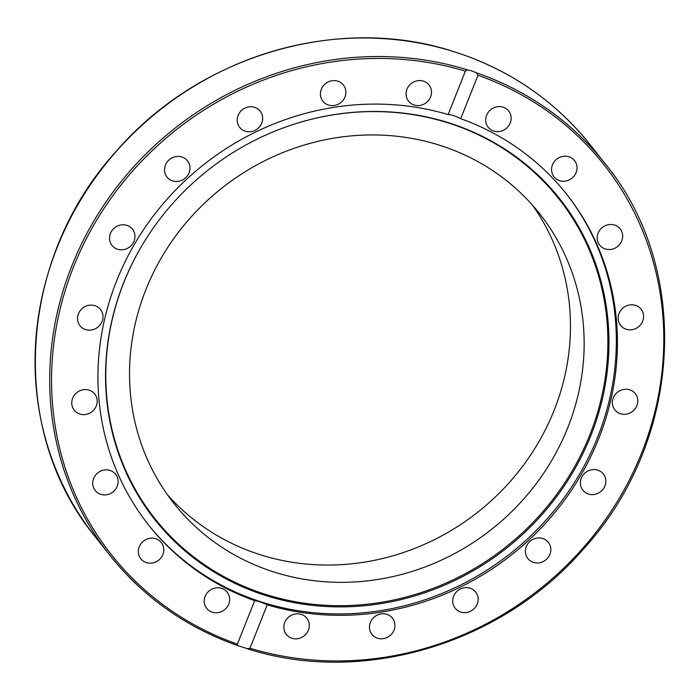 <?xml version="1.0" encoding="UTF-8"?>
<svg xmlns="http://www.w3.org/2000/svg" width="700" height="700" viewBox="0 0 700 700"><rect width="100%" height="100%" fill="white"/><g stroke="black" fill="none" stroke-linecap="round" stroke-linejoin="round"><path stroke-width="1.05" d="M117.504 249.218A13.064 12.18 -38.4 0 1 112 245.411A13.064 12.18 -38.4 0 1 112.175 230.326A13.064 12.18 -38.4 0 1 126.989 225.382A13.064 12.18 -38.4 0 1 132.484 229.189A13.064 12.18 -38.4 0 1 132.309 244.274A13.064 12.18 -38.4 0 1 117.504 249.218M89.416 330.164A13.064 12.18 -38.4 0 1 80.027 325.745A13.064 12.18 -38.4 0 1 79.109 312.375A13.064 12.18 -38.4 0 1 91.131 305.104A13.064 12.18 -38.4 0 1 100.52 309.523A13.064 12.18 -38.4 0 1 101.439 322.892A13.064 12.18 -38.4 0 1 89.416 330.164M169.094 179.086A13.064 12.18 -38.4 0 1 167.011 177.056A13.064 12.18 -38.4 0 1 168.534 160.431A13.064 12.18 -38.4 0 1 185.421 158.804A13.064 12.18 -38.4 0 1 187.504 160.843A13.064 12.18 -38.4 0 1 185.981 177.459A13.064 12.18 -38.4 0 1 169.094 179.086M239.155 126.639A13.064 12.18 -38.4 0 1 242.76 109.419A13.064 12.18 -38.4 0 1 260.172 111.16A13.064 12.18 -38.4 0 1 260.715 111.895A13.064 12.18 -38.4 0 1 257.101 129.115A13.064 12.18 -38.4 0 1 239.689 127.374A13.064 12.18 -38.4 0 1 239.155 126.639M320.81 97.002A13.064 12.18 -38.4 0 1 327.723 82.189A13.064 12.18 -38.4 0 1 343.402 85.015A13.064 12.18 -38.4 0 1 345.502 89.241A13.064 12.18 -38.4 0 1 338.59 104.055A13.064 12.18 -38.4 0 1 322.91 101.229A13.064 12.18 -38.4 0 1 320.81 97.002M406.079 93.082A13.064 12.18 -38.4 0 1 415.214 81.314A13.064 12.18 -38.4 0 1 429.021 84.962A13.064 12.18 -38.4 0 1 431.48 93.065A13.064 12.18 -38.4 0 1 422.345 104.825A13.064 12.18 -38.4 0 1 408.537 101.176A13.064 12.18 -38.4 0 1 406.079 93.082M486.605 115.255A13.064 12.18 -38.4 0 1 496.808 106.829A13.064 12.18 -38.4 0 1 508.664 111.011A13.064 12.18 -38.4 0 1 510.239 122.981A13.064 12.18 -38.4 0 1 500.036 131.407A13.064 12.18 -38.4 0 1 488.18 127.225A13.064 12.18 -38.4 0 1 486.605 115.255M554.514 161.359A13.064 12.18 -38.4 0 1 574.525 160.606A13.064 12.18 -38.4 0 1 574.061 176.076A13.064 12.18 -38.4 0 1 554.05 176.829A13.064 12.18 -38.4 0 1 554.514 161.359M603.155 226.879A13.064 12.18 -38.4 0 1 620.165 228.9A13.064 12.18 -38.4 0 1 616.7 247.144A13.064 12.18 -38.4 0 1 599.69 245.123A13.064 12.18 -38.4 0 1 603.155 226.879M627.769 305.401A13.064 12.18 -38.4 0 1 641.121 309.207A13.064 12.18 -38.4 0 1 633.981 329.227A13.064 12.18 -38.4 0 1 620.637 325.421A13.064 12.18 -38.4 0 1 627.769 305.401M625.94 389.244A13.064 12.18 -38.4 0 1 635.329 393.662A13.064 12.18 -38.4 0 1 636.247 407.024A13.064 12.18 -38.4 0 1 624.225 414.295A13.064 12.18 -38.4 0 1 614.845 409.876A13.064 12.18 -38.4 0 1 613.918 396.506A13.064 12.18 -38.4 0 1 625.94 389.244M597.861 470.181A13.064 12.18 -38.4 0 1 603.356 473.996A13.064 12.18 -38.4 0 1 603.181 489.073A13.064 12.18 -38.4 0 1 588.376 494.016A13.064 12.18 -38.4 0 1 582.872 490.21A13.064 12.18 -38.4 0 1 583.048 475.134A13.064 12.18 -38.4 0 1 597.861 470.181M546.262 540.312A13.064 12.18 -38.4 0 1 548.345 542.343A13.064 12.18 -38.4 0 1 546.831 558.968A13.064 12.18 -38.4 0 1 529.944 560.595A13.064 12.18 -38.4 0 1 527.861 558.565A13.064 12.18 -38.4 0 1 529.375 541.94A13.064 12.18 -38.4 0 1 546.262 540.312M476.201 592.769A13.064 12.18 -38.4 0 1 472.596 609.98A13.064 12.18 -38.4 0 1 455.184 608.239A13.064 12.18 -38.4 0 1 454.641 607.504A13.064 12.18 -38.4 0 1 458.255 590.293A13.064 12.18 -38.4 0 1 475.668 592.025A13.064 12.18 -38.4 0 1 476.201 592.769M394.546 622.405A13.064 12.18 -38.4 0 1 387.634 637.219A13.064 12.18 -38.4 0 1 371.963 634.384A13.064 12.18 -38.4 0 1 369.854 630.157A13.064 12.18 -38.4 0 1 376.766 615.344A13.064 12.18 -38.4 0 1 392.446 618.17A13.064 12.18 -38.4 0 1 394.546 622.405M309.277 626.325A13.064 12.18 -38.4 0 1 300.151 638.085A13.064 12.18 -38.4 0 1 286.335 634.436A13.064 12.18 -38.4 0 1 283.876 626.334A13.064 12.18 -38.4 0 1 293.011 614.574A13.064 12.18 -38.4 0 1 306.819 618.222A13.064 12.18 -38.4 0 1 309.277 626.325M228.751 604.144A13.064 12.18 -38.4 0 1 218.549 612.57A13.064 12.18 -38.4 0 1 206.692 608.387A13.064 12.18 -38.4 0 1 205.126 596.418A13.064 12.18 -38.4 0 1 215.32 587.991A13.064 12.18 -38.4 0 1 227.176 592.174A13.064 12.18 -38.4 0 1 228.751 604.144M160.843 558.04A13.064 12.18 -38.4 0 1 140.831 558.793A13.064 12.18 -38.4 0 1 141.304 543.322A13.064 12.18 -38.4 0 1 161.315 542.57A13.064 12.18 -38.4 0 1 160.843 558.04M112.201 492.52A13.064 12.18 -38.4 0 1 95.191 490.499A13.064 12.18 -38.4 0 1 98.656 472.255A13.064 12.18 -38.4 0 1 115.666 474.276A13.064 12.18 -38.4 0 1 112.201 492.52M87.587 413.998A13.064 12.18 -38.4 0 1 74.235 410.191A13.064 12.18 -38.4 0 1 81.375 390.171A13.064 12.18 -38.4 0 1 94.719 393.977A13.064 12.18 -38.4 0 1 87.587 413.998M272.16 571.436A233.266 217.481 141.6 0 0 536.646 483.131A233.266 217.481 141.6 0 0 539.744 213.859A233.266 217.481 141.6 0 0 441.525 145.854A233.266 217.481 141.6 0 0 177.03 234.15A233.266 217.481 141.6 0 0 173.941 503.431A233.266 217.481 141.6 0 0 272.16 571.436M167.335 494.602A233.266 217.481 141.6 0 0 258.475 554.146A233.266 217.481 141.6 0 0 519.383 470.523A233.266 217.481 141.6 0 0 532.665 205.398M148.146 524.449A266.551 248.509 141.6 0 0 389.953 608.991A266.551 248.509 141.6 0 0 597.642 437.168A266.551 248.509 141.6 0 0 566.125 193.567M590.861 435.575A258.309 240.826 141.6 0 0 543.821 180.766A258.309 240.826 141.6 0 0 286.991 126.569A258.309 240.826 141.6 0 0 147 237.396A258.309 240.826 141.6 0 0 123.664 282.765A258.309 240.826 141.6 0 0 263.489 594.799A258.309 240.826 141.6 0 0 590.861 435.575M147.061 237.291A257.626 240.196 141.6 0 0 123.856 282.441A257.626 240.196 141.6 0 0 263.322 593.653A257.626 240.196 141.6 0 0 589.829 434.849A257.626 240.196 141.6 0 0 542.955 180.749A257.626 240.196 141.6 0 0 286.877 126.612M462.455 54.512L451.64 50.986M238.079 645.671L237.379 644.131L254.66 600.705C257.889 601.02 262.089 602.394 267.243 604.826L249.961 648.244L247.406 648.725L237.773 645.593C186.077 627.349 143.421 597.214 109.804 555.205A315.691 294.324 141.6 0 0 237.545 645.488M460.696 118.694C455.621 116.051 451.43 114.678 448.114 114.581L465.395 71.155L467.25 69.799L471.581 70.84L476.577 72.853L477.977 75.267L460.696 118.694A266.551 248.509 -38.4 0 1 566.668 194.259A266.551 248.509 -38.4 0 1 598.736 438.541A266.551 248.509 -38.4 0 1 267.243 604.826M254.66 600.705A266.551 248.509 -38.4 0 1 148.689 525.14A266.551 248.509 -38.4 0 1 116.629 280.858A266.551 248.509 -38.4 0 1 448.114 114.581M476.577 72.853A315.691 294.324 141.6 0 1 604.852 163.319C692.23 269.229 682.701 440.685 583.511 548.984C501.384 644.175 362.189 685.641 247.905 648.909L247.406 648.725M467.25 69.799A315.691 294.324 141.6 0 0 112.455 192.841A315.691 294.324 141.6 0 0 109.804 555.205L95.147 536.681A315.691 294.324 -38.4 0 1 97.799 174.317A315.691 294.324 -38.4 0 1 452.594 51.275M477.977 75.267A314.134 292.88 -38.4 0 1 641.769 452.62A314.134 292.88 -38.4 0 1 249.961 648.244M237.379 644.131A314.134 292.88 -38.4 0 1 73.587 266.779A314.134 292.88 -38.4 0 1 465.395 71.155M461.921 54.329A315.691 294.324 -38.4 0 1 590.196 144.795L604.852 163.319M452.095 51.091C337.811 14.359 198.616 55.825 116.489 151.016C17.299 259.315 7.77 430.771 95.147 536.681M462.227 54.407C513.923 72.651 556.579 102.786 590.196 144.795"/></g></svg>
